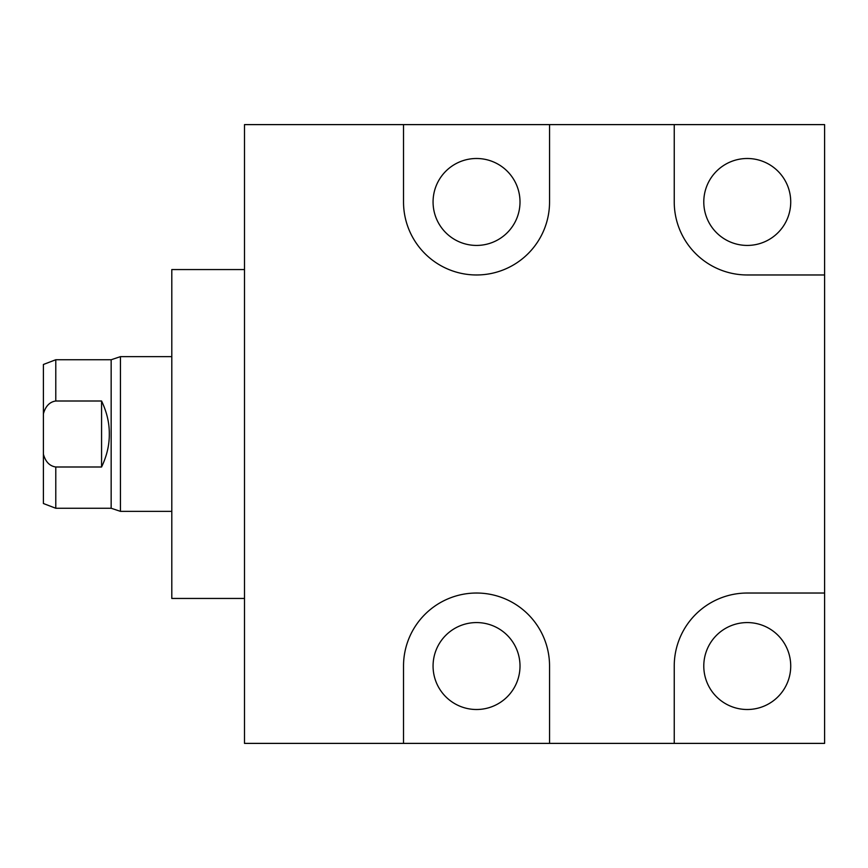 <?xml version="1.0" encoding="UTF-8"?>
<svg xmlns="http://www.w3.org/2000/svg" width="868" height="868" viewBox="0 0 868 868"><rect width="100%" height="100%" fill="white"/><g stroke="black" fill="none" stroke-linecap="round" stroke-linejoin="round"><path stroke-width="1.3" d="M403.522 124.612L549.553 124.612L549.553 201.962A73.02 73.02 0 0 1 476.543 274.972A73.02 73.02 0 0 1 403.522 201.962L403.522 124.612L244.505 124.612L244.505 743.388L403.522 743.388L403.522 666.038A73.02 73.02 0 0 1 476.543 593.028A73.02 73.02 0 0 1 549.553 666.038L549.553 743.388L403.522 743.388M824.6 743.388L674.241 743.388L674.241 666.038A73.02 73.02 0 0 1 747.25 593.028L824.6 593.028L824.6 743.388M549.553 743.388L674.241 743.388M790.726 666.038A43.465 43.465 0 0 1 747.25 709.503A43.465 43.465 0 0 1 703.785 666.038A43.465 43.465 0 0 1 747.25 622.573A43.465 43.465 0 0 1 790.726 666.038M549.553 124.612L824.6 124.612L824.6 593.028M790.726 201.962A43.465 43.465 0 0 1 747.25 245.427A43.465 43.465 0 0 1 703.785 201.962A43.465 43.465 0 0 1 747.25 158.497A43.465 43.465 0 0 1 790.726 201.962M824.6 274.972L747.25 274.972A73.02 73.02 0 0 1 674.241 201.962L674.241 124.612M520.008 201.962A43.465 43.465 0 0 1 476.543 245.427A43.465 43.465 0 0 1 433.067 201.962A43.465 43.465 0 0 1 476.543 158.497A43.465 43.465 0 0 1 520.008 201.962M520.008 666.038A43.465 43.465 0 0 1 476.543 709.503A43.465 43.465 0 0 1 433.067 666.038A43.465 43.465 0 0 1 476.543 622.573A43.465 43.465 0 0 1 520.008 666.038M244.505 269.557L171.799 269.557L171.799 598.443L244.505 598.443M43.4 413.776C45.581 406.126 49.704 401.873 55.78 401.005L55.78 359.743L43.4 364.473L43.4 503.527L55.78 508.257L111.158 508.257L120.435 511.35L120.435 356.65L171.799 356.65M55.78 359.743L111.158 359.743L111.158 508.257M55.78 401.005L101.567 401.005L101.567 466.995L55.78 466.995C49.65 466.073 45.527 461.819 43.4 454.224M101.567 466.995C106.84 455.971 109.411 444.969 109.303 434C109.411 423.02 106.829 412.018 101.567 401.005M55.78 508.257L55.78 466.995M111.158 359.743L120.435 356.65M171.799 511.35L120.435 511.35"/></g></svg>
